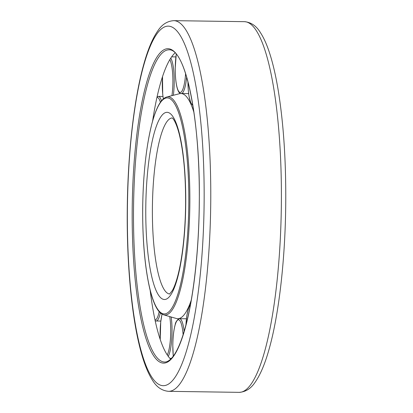 <?xml version="1.0" encoding="UTF-8"?>
<svg xmlns="http://www.w3.org/2000/svg" width="413" height="413" viewBox="0 0 413 413"><rect width="100%" height="100%" fill="white"/><g stroke="black" fill="none" stroke-linecap="round" stroke-linejoin="round"><path stroke-width="0.62" d="M170.667 359.15A156.119 33.272 90.8 0 1 150.151 290.293M152.598 121.117A156.119 33.272 90.8 0 1 175.091 52.879M166.775 96.998A109.104 23.252 90.8 0 1 167.513 96.864A109.104 23.252 90.8 0 1 189.846 203.335A109.104 23.252 90.8 0 1 165.608 314.985A109.104 23.252 90.8 0 1 163.631 314.809C161.395 314.107 159.366 312.342 157.539 309.513C154.596 304.995 152.015 298.103 149.8 288.847C144.891 267.541 142.516 240.753 142.676 208.477C143.141 173.579 146.367 144.751 152.351 121.995C154.813 113.033 157.554 106.378 160.585 102.042C162.479 99.311 164.539 97.633 166.775 96.998L179.557 93.684A112.604 24 90.8 0 1 180.321 93.544A112.604 24 90.8 0 1 180.961 93.514A112.604 24 90.8 0 1 193.96 112.47M191.25 300.127A112.604 24 90.8 0 1 178.354 318.671A112.604 24 90.8 0 1 177.714 318.702A112.604 24 90.8 0 1 176.31 318.49L163.631 314.809M244.486 21.672A185.36 39.509 90.8 0 1 281.372 202.618A185.36 39.509 90.8 0 1 240.196 392.298A185.36 39.509 90.8 0 1 239.137 392.35L168.514 391.328A185.36 39.509 90.8 0 0 169.573 391.281A185.36 39.509 90.8 0 0 210.749 201.596A185.36 39.509 90.8 0 0 173.863 20.65L244.486 21.672C251.104 22.292 256.416 25.942 260.422 32.617C263.375 37.144 266.065 42.885 268.496 49.834C272.224 60.479 275.404 73.628 278.042 89.291C283.463 122.227 286.033 160.063 285.744 202.798C285.326 257.841 279.214 312.703 269.508 347.684C265.394 362.815 260.644 374.266 255.265 382.035C251.089 388.488 245.709 391.927 239.137 392.35M127.385 210.176A179.8 38.321 90.8 0 1 167.327 26.179A179.8 38.321 90.8 0 1 204.13 201.647A179.8 38.321 90.8 0 1 164.188 385.644A179.8 38.321 90.8 0 1 127.385 210.176M133.523 209.628A156.119 33.272 90.8 0 1 168.205 49.87A156.119 33.272 90.8 0 1 169.098 49.823C185.907 48.78 200.465 121.164 199.288 202.189C198.947 246.546 194.332 290.969 186.965 320.922C182.329 339.667 177.182 352.119 171.524 358.283C169.072 360.864 166.759 362.113 164.591 362.031A156.119 33.272 90.8 0 1 133.523 209.628M167.131 48.739A157.229 33.51 90.8 0 1 199.314 202.184A157.229 33.51 90.8 0 1 164.384 363.084A157.229 33.51 90.8 0 1 132.201 209.639A157.229 33.51 90.8 0 1 167.131 48.739M142.702 208.472A108.025 23.025 90.8 0 1 166.697 97.927A108.025 23.025 90.8 0 1 188.813 203.351A108.025 23.025 90.8 0 1 164.813 313.901A108.025 23.025 90.8 0 1 142.702 208.472M169.655 294.015A88.046 18.766 90.8 0 1 152.397 208.08A88.046 18.766 90.8 0 1 171.958 117.979A88.046 18.766 90.8 0 1 172.2 117.958M166.573 112.341A93.606 19.953 90.8 0 1 185.736 203.692A93.606 19.953 90.8 0 1 164.942 299.482A93.606 19.953 90.8 0 1 145.779 208.131A93.606 19.953 90.8 0 1 166.573 112.341M185.602 73.617A24.837 5.292 90.8 0 1 179.624 92.29A24.837 5.292 90.8 0 1 175.246 68.191A24.837 5.292 90.8 0 1 176.279 54.186M186.655 77.05A25.952 5.529 90.8 0 1 181.601 93.524M173.284 356.156A24.837 5.292 90.8 0 1 172.83 345.201A24.837 5.292 90.8 0 1 177.327 320.359A24.837 5.292 90.8 0 1 183.124 334.716M169.733 316.58A24.837 5.292 90.8 0 1 170.099 342.563A24.837 5.292 90.8 0 1 167.275 354.979M160.259 339.631A24.837 5.292 90.8 0 1 160.734 322.078A24.837 5.292 90.8 0 1 162.061 314.138M171.178 316.998A25.952 5.529 90.8 0 1 171.395 343.038A25.952 5.529 90.8 0 1 168.256 356.378M159.165 311.67A24.837 5.292 90.8 0 1 158.602 314.076A24.837 5.292 90.8 0 1 154.978 319.858M150.28 291.32A24.837 5.292 90.8 0 1 150.301 290.876M160.327 312.863A25.952 5.529 90.8 0 1 159.826 314.943A25.952 5.529 90.8 0 1 156.176 320.994L160.822 321.061M156.919 97.556A24.837 5.292 90.8 0 1 160.389 102.331M157.09 96.787L158.432 96.389A25.952 5.529 90.8 0 1 161.468 100.88M163.352 98.903A24.837 5.292 90.8 0 1 162.727 94.05A24.837 5.292 90.8 0 1 162.552 76.57M169.851 59.632A24.837 5.292 90.8 0 1 172.469 71.444A24.837 5.292 90.8 0 1 171.942 95.661M170.77 58.145A25.952 5.529 90.8 0 1 173.77 70.953A25.952 5.529 90.8 0 1 173.352 95.295M179.443 318.686A25.952 5.529 90.8 0 1 179.588 318.681A25.952 5.529 90.8 0 1 184.157 331.376M185.933 325.016A24.837 5.292 90.8 0 1 190.341 305.15M192.757 104.721A24.837 5.292 90.8 0 1 187.951 81.722M168.514 391.328C161.896 390.708 156.584 387.058 152.578 380.388C147.369 372.304 142.913 360.461 139.217 344.865C131.184 311.67 126.76 261.501 127.256 210.202C127.674 155.159 133.786 100.297 143.492 65.316C147.606 50.185 152.356 38.734 157.735 30.965C161.911 24.512 167.291 21.073 173.863 20.65M172.082 117.886L172.407 118.123C173.155 118.546 176.32 122.387 179.49 135.154C183.682 152.98 185.721 175.835 185.607 203.723C185.411 222.592 184.136 239.958 181.772 255.812C180.543 263.928 179.103 270.99 177.456 276.989C175.788 282.972 174.09 287.474 172.371 290.499L169.542 294.082M180.961 93.514L188.617 93.622M177.714 318.702L179.118 318.722M181.261 93.565C177.559 94.205 175.189 83.054 175.22 68.197L176.248 54.149M186.418 318.779L179.588 318.681C180.094 317.582 175.525 320.731 175.205 324.587C173.718 329.93 172.913 336.807 172.804 345.206L173.254 356.192M162.015 314.107L160.719 321.97L160.223 339.532M150.28 290.793L150.26 291.165M155.169 320.746L156.176 320.994M158.432 96.389L162.954 96.456M163.316 98.939L162.707 94.169L162.521 76.673M171.648 56.849L175.886 56.911M169.872 358.339L171.452 358.36M190.45 304.577L189.412 306.136L188.152 309.445L186.8 315.878L185.902 325.145M187.925 81.624L188.292 90.499L189.092 96.75L190.92 103.178L192.897 105.578"/></g></svg>
